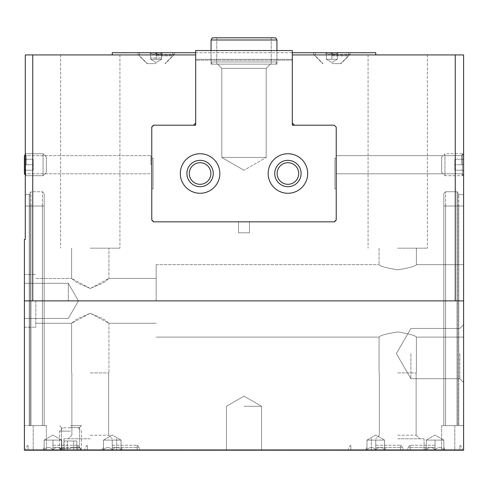 <?xml version="1.0" encoding="UTF-8"?>
<svg xmlns="http://www.w3.org/2000/svg" width="488" height="488" viewBox="0 0 488 488"><rect width="100%" height="100%" fill="white"/><g stroke="black" fill="none" stroke-linecap="round" stroke-linejoin="round"><path stroke-width="0.37" stroke-dasharray="2.44 1.83" d="M25.278 54.924L195.688 54.924L195.688 59.316L195.688 54.924L112.24 54.924L195.688 54.924L195.688 123L195.688 60.195L292.312 60.195L195.688 60.195L195.688 50.532L292.312 50.532L292.312 125.196L334.256 125.196L292.312 125.196L334.256 125.196L336.232 127.173L334.256 125.196L336.232 127.173L336.232 158.136L334.914 158.136L336.232 158.136L334.914 158.136L336.232 158.136L336.232 188.88L334.914 188.88L336.232 188.88L334.914 188.88L334.914 158.136L334.914 188.88L334.914 158.136L334.914 188.88L336.232 188.88L336.232 219.844L334.256 221.82L249.49 221.82L249.49 232.8L238.51 232.8L238.51 221.82L238.51 232.8L249.49 232.8L249.49 221.82L238.51 221.82L238.51 232.8L249.49 232.8L249.49 221.82L238.51 221.82L238.51 232.8L249.49 232.8L249.49 221.82L238.51 221.82L238.51 232.8L249.49 232.8L249.49 221.82L238.51 221.82L238.51 232.8L249.49 232.8L249.49 221.82L238.51 221.82L238.51 232.8L249.49 232.8L249.49 221.82L334.256 221.82L336.232 219.844L336.232 127.173L336.232 219.844L334.256 221.82L153.744 221.82L249.49 221.82L249.49 232.8L238.51 232.8L238.51 221.82L153.744 221.82L151.768 219.844L153.744 221.82L151.768 219.844L151.768 127.173L151.768 219.844M161.65 52.728C159.838 54.613 158.008 54.613 156.16 52.728C154.348 54.613 152.518 54.613 150.67 52.728C150.67 54.613 150.67 54.613 150.67 52.728C150.67 54.613 150.67 54.613 150.67 52.728L149.822 52.728L150.67 52.728C150.67 54.613 150.67 54.613 150.67 52.728C150.67 54.613 150.67 54.613 150.67 52.728L149.822 52.728L150.67 52.728C152.482 54.613 154.312 54.613 156.16 52.728L150.67 52.728L156.16 52.728C157.972 54.613 159.802 54.613 161.65 52.728L156.16 52.728L161.65 52.728C161.65 54.613 161.65 54.613 161.65 52.728C161.65 54.613 161.65 54.613 161.65 52.728L162.498 52.728L161.65 52.728C159.838 54.613 158.008 54.613 156.16 52.728C154.348 54.613 152.518 54.613 150.67 52.728C152.482 54.613 154.312 54.613 156.16 52.728L150.67 52.728L156.16 52.728C157.972 54.613 159.802 54.613 161.65 52.728L156.16 52.728L161.65 52.728C161.65 54.613 161.65 54.613 161.65 52.728C161.65 54.613 161.65 54.613 161.65 52.728L162.498 52.728L161.65 52.728L161.65 59.316L150.67 59.316L161.65 59.316L158.905 59.316L161.65 59.316L161.65 52.728L161.65 57.999L150.67 57.999L161.65 57.999L158.905 57.999L161.65 57.999L161.65 52.728M25.278 239.388L25.278 206.009L30.11 206.009L30.11 192.614L30.11 206.009L30.11 192.614L30.11 206.009L30.11 193.712L30.11 206.009L29.231 206.009L29.231 194.59L25.278 194.59L25.278 239.388L25.278 194.59L25.278 239.388L24.4 239.388L24.4 425.609L24.4 239.388L24.4 425.609L24.4 239.388L25.278 239.388L24.4 239.388L25.278 239.388L24.4 239.388L24.4 327.228L24.4 274.524L24.4 327.228L24.4 300.876L463.6 300.876L463.6 264.642L463.6 337.11L463.6 54.924L292.312 54.924L375.76 54.924L375.76 52.728L331.84 52.728L331.84 59.316L329.095 59.316L337.33 59.316L326.35 59.316L337.33 59.316L337.33 52.728C335.518 54.613 333.688 54.613 331.84 52.728C330.028 54.613 328.198 54.613 326.35 52.728C326.35 54.613 326.35 54.613 326.35 52.728C326.35 54.613 326.35 54.613 326.35 52.728L325.502 52.728L326.35 52.728C326.35 54.613 326.35 54.613 326.35 52.728C326.35 54.613 326.35 54.613 326.35 52.728L325.502 52.728L326.35 52.728C328.162 54.613 329.992 54.613 331.84 52.728L326.35 52.728L331.84 52.728C333.652 54.613 335.482 54.613 337.33 52.728L331.84 52.728L337.33 52.728C337.33 54.613 337.33 54.613 337.33 52.728C337.33 54.613 337.33 54.613 337.33 52.728L338.178 52.728L337.33 52.728C335.518 54.613 333.688 54.613 331.84 52.728C330.028 54.613 328.198 54.613 326.35 52.728C328.162 54.613 329.992 54.613 331.84 52.728L326.35 52.728L331.84 52.728C333.652 54.613 335.482 54.613 337.33 52.728L331.84 52.728L337.33 52.728C337.33 54.613 337.33 54.613 337.33 52.728C337.33 54.613 337.33 54.613 337.33 52.728L338.178 52.728L337.33 52.728L337.33 59.316L326.35 59.316L337.33 59.316L334.585 59.316L337.33 59.316L337.33 52.728L337.33 59.316L329.095 59.316L334.585 59.316L331.84 59.316L331.84 52.728L112.24 52.728L112.24 54.924M61.732 449.765L44.164 449.765C44.164 446.764 44.164 446.764 44.164 449.765C44.164 446.764 44.164 446.764 44.164 449.765L52.948 449.765C50.032 446.758 47.104 446.758 44.164 449.765C47.08 446.758 50.008 446.758 52.948 449.765C55.864 446.758 58.792 446.758 61.732 449.765C58.816 446.758 55.888 446.758 52.948 449.765L61.732 449.765C61.732 446.764 61.732 446.764 61.732 449.765C61.732 446.764 61.732 446.764 61.732 449.765L44.164 449.765C44.164 446.764 44.164 446.764 44.164 449.765C44.164 446.764 44.164 446.764 44.164 449.765L52.948 449.765C50.032 446.758 47.104 446.758 44.164 449.765C47.08 446.758 50.008 446.758 52.948 449.765C55.864 446.758 58.792 446.758 61.732 449.765C58.816 446.758 55.888 446.758 52.948 449.765L61.732 449.765C61.732 446.764 61.732 446.764 61.732 449.765C61.732 446.764 61.732 446.764 61.732 449.765L61.732 440.103L61.732 449.765L61.732 440.103L52.948 440.103L52.948 449.765L80.178 449.765L25.718 449.765L80.178 449.765L25.718 449.765L77.848 449.765L28.048 449.765L77.848 449.765L28.048 449.765L52.948 449.765L52.948 440.103L61.732 440.103L61.732 449.765M443.836 449.765L426.268 449.765C426.268 446.764 426.268 446.764 426.268 449.765C426.268 446.764 426.268 446.764 426.268 449.765L435.052 449.765C432.136 446.758 429.208 446.758 426.268 449.765C429.184 446.758 432.112 446.758 435.052 449.765C437.968 446.758 440.896 446.758 443.836 449.765C440.92 446.758 437.992 446.758 435.052 449.765L443.836 449.765C443.836 446.764 443.836 446.764 443.836 449.765C443.836 446.764 443.836 446.764 443.836 449.765L426.268 449.765C426.268 446.764 426.268 446.764 426.268 449.765C426.268 446.764 426.268 446.764 426.268 449.765L435.052 449.765C432.136 446.758 429.208 446.758 426.268 449.765C429.184 446.758 432.112 446.758 435.052 449.765C437.968 446.758 440.896 446.758 443.836 449.765C440.92 446.758 437.992 446.758 435.052 449.765L443.836 449.765C443.836 446.764 443.836 446.764 443.836 449.765C443.836 446.764 443.836 446.764 443.836 449.765L443.836 440.103L443.836 449.765L443.836 440.103L435.052 440.103L435.052 449.765L462.282 449.765L407.822 449.765L462.282 449.765L407.822 449.765L459.952 449.765L410.152 449.765L459.952 449.765L410.152 449.765L435.052 449.765L435.052 440.103L443.836 440.103L443.836 449.765M435.052 447.569L407.822 447.569L435.052 447.569M435.052 445.239L410.152 445.239L435.052 445.239M52.948 447.569L80.178 447.569L52.948 447.569M52.948 445.239L77.848 445.239L52.948 445.239M121.024 449.765L103.456 449.765C103.456 446.764 103.456 446.764 103.456 449.765C103.456 446.764 103.456 446.764 103.456 449.765L112.24 449.765C109.324 446.758 106.396 446.758 103.456 449.765C106.372 446.758 109.3 446.758 112.24 449.765C115.156 446.758 118.084 446.758 121.024 449.765C118.108 446.758 115.18 446.758 112.24 449.765L121.024 449.765C121.024 446.764 121.024 446.764 121.024 449.765C121.024 446.764 121.024 446.764 121.024 449.765L103.456 449.765C103.456 446.764 103.456 446.764 103.456 449.765C103.456 446.764 103.456 446.764 103.456 449.765L112.24 449.765C109.324 446.758 106.396 446.758 103.456 449.765C106.372 446.758 109.3 446.758 112.24 449.765C115.156 446.758 118.084 446.758 121.024 449.765C118.108 446.758 115.18 446.758 112.24 449.765L121.024 449.765C121.024 446.764 121.024 446.764 121.024 449.765C121.024 446.764 121.024 446.764 121.024 449.765L121.024 440.103L121.024 449.765L121.024 440.103L112.24 440.103L112.24 449.765L139.47 449.765L85.01 449.765L139.47 449.765L85.01 449.765L137.14 449.765L87.34 449.765L137.14 449.765L87.34 449.765L112.24 449.765L112.24 440.103L121.024 440.103L121.024 449.765M384.544 449.765L366.976 449.765C366.976 446.764 366.976 446.764 366.976 449.765C366.976 446.764 366.976 446.764 366.976 449.765L375.76 449.765C372.844 446.758 369.916 446.758 366.976 449.765C369.892 446.758 372.82 446.758 375.76 449.765C378.676 446.758 381.604 446.758 384.544 449.765C381.628 446.758 378.7 446.758 375.76 449.765L384.544 449.765C384.544 446.764 384.544 446.764 384.544 449.765C384.544 446.764 384.544 446.764 384.544 449.765L366.976 449.765C366.976 446.764 366.976 446.764 366.976 449.765C366.976 446.764 366.976 446.764 366.976 449.765L375.76 449.765C372.844 446.758 369.916 446.758 366.976 449.765C369.892 446.758 372.82 446.758 375.76 449.765C378.676 446.758 381.604 446.758 384.544 449.765C381.628 446.758 378.7 446.758 375.76 449.765L384.544 449.765C384.544 446.764 384.544 446.764 384.544 449.765C384.544 446.764 384.544 446.764 384.544 449.765L384.544 440.103L384.544 449.765L384.544 440.103L375.76 440.103L375.76 449.765L402.99 449.765L348.53 449.765L402.99 449.765L348.53 449.765L400.66 449.765L350.86 449.765L400.66 449.765L350.86 449.765L375.76 449.765L375.76 440.103L384.544 440.103L384.544 449.765M112.24 447.569L139.47 447.569L112.24 447.569M112.24 445.239L137.14 445.239L112.24 445.239M375.76 447.569L402.99 447.569L375.76 447.569M375.76 445.239L400.66 445.239L375.76 445.239M156.16 300.876L156.16 264.642L156.16 300.876M397.72 331.931C409.078 333.768 415.3 335.494 416.386 337.11C415.276 335.494 409.078 333.768 397.781 331.931C386.38 333.761 380.14 335.482 379.054 337.11C380.152 335.488 386.374 333.761 397.72 331.931C409.078 333.768 415.3 335.494 416.386 337.11C415.276 335.494 409.078 333.768 397.781 331.931C386.38 333.761 380.14 335.482 379.054 337.11C380.152 335.488 386.374 333.761 397.72 331.931M397.72 269.821C386.362 267.985 380.14 266.259 379.054 264.642C380.164 266.259 386.362 267.985 397.659 269.821C409.06 267.991 415.3 266.271 416.386 264.642C415.288 266.265 409.066 267.991 397.72 269.821C386.362 267.985 380.14 266.259 379.054 264.642C380.164 266.259 386.362 267.985 397.659 269.821C409.06 267.991 415.3 266.271 416.386 264.642C415.288 266.265 409.066 267.991 397.72 269.821M35.819 300.876L35.819 327.228L35.819 300.876M90.28 313.259L108.946 323.276L103.322 318.859L90.249 313.259L71.614 323.276L77.226 318.865L90.28 313.259L108.946 323.276L103.322 318.859L90.249 313.259L71.614 323.276L77.226 318.865L90.28 313.259M90.28 288.493L71.614 278.477L77.238 282.894L90.311 288.493L108.946 278.477L103.334 282.887L90.28 288.493L71.614 278.477L77.238 282.894L90.311 288.493L108.946 278.477L103.334 282.887L90.28 288.493M463.6 425.609L441.64 425.609L463.6 425.609L457.89 425.609L463.6 425.609L463.6 450.204L24.4 450.204L463.6 450.204L24.4 450.204L24.4 449.765L463.6 449.765L463.6 300.876L24.4 300.876L24.4 450.204L24.4 449.765L463.6 449.765L441.64 449.765L463.6 449.765L463.6 194.59L463.6 425.609M457.89 425.609L443.836 425.609L457.89 425.609L457.89 192.614L457.89 425.609M445.593 425.609L443.836 425.609L445.593 425.609L445.593 206.009L457.89 206.009L457.012 206.009L457.012 425.609L457.012 206.009L443.836 206.009L443.836 425.609L443.836 193.492L443.836 425.609L443.836 193.492L443.836 206.009L445.593 206.009L445.593 425.609L445.593 206.009L443.836 206.009L445.593 206.009L445.593 425.609M24.4 425.609L24.4 449.765L24.4 425.609L33.184 425.609L24.4 425.609M463.6 164.724L463.6 153.744L463.6 175.704L463.6 153.744L463.6 175.704L463.6 158.386L463.6 164.724L463.6 159.234L463.6 164.724L454.816 164.724L454.816 159.234L463.6 159.234L463.6 158.386L463.6 159.234L454.816 159.234L454.816 164.724L463.6 164.724L454.816 164.724L454.816 170.214L463.6 170.214L463.6 171.062L463.6 170.214L454.816 170.214L454.816 159.234L463.6 159.234L454.816 159.234L454.816 164.724L463.6 164.724M463.6 353.58L463.6 324.685L463.6 353.58M25.278 164.724L25.278 154.623L25.278 164.724M25.278 154.379L25.644 153.744L43.066 153.744L46.36 157.038L46.36 172.41L46.36 157.038L46.36 172.41L46.36 157.038L43.066 153.744L25.644 153.744L25.278 154.379L25.278 175.07L25.644 175.704L25.644 153.744L25.644 175.704L25.644 153.744L25.644 175.704L43.066 175.704L43.066 153.744L43.066 175.704L43.066 153.744L43.066 175.704L25.644 175.704L25.278 175.07M30.11 425.609L44.164 425.609L30.11 425.609L30.11 206.009L30.11 425.609M42.407 425.609L44.164 425.609L42.407 425.609L42.407 206.009L30.11 206.009L30.988 206.009L30.988 425.609L30.988 206.009L44.164 206.009L44.164 425.609L44.164 193.492L44.164 425.609L44.164 193.492L44.164 206.009L42.407 206.009L42.407 425.609L42.407 206.009L30.11 206.009L30.988 206.009L30.988 425.609L30.988 206.009L44.164 206.009L42.407 206.009L42.407 425.609M46.36 425.609L33.184 425.609L46.36 425.609L46.36 449.765L33.184 449.765L46.36 449.765L46.36 425.609M397.72 450.204L424.072 450.204L397.72 450.204M90.28 450.204L63.928 450.204L90.28 450.204M244 450.204L261.568 450.204L244 450.204M397.72 54.924L427.366 54.924L397.72 54.924M375.76 54.924L292.312 54.924L292.312 123L294.508 125.196L334.475 125.196L336.232 126.953L336.232 220.064L334.475 221.82L153.525 221.82L151.768 220.064L151.768 126.953L153.525 125.196L193.492 125.196L153.744 125.196L151.768 127.173L151.768 158.136L151.768 127.173L153.744 125.196L195.688 125.196L153.744 125.196L195.688 125.196L195.688 50.532L195.688 125.196M90.28 54.924L119.926 54.924L90.28 54.924M292.312 54.924L292.312 123L292.312 50.532L292.312 60.195L195.688 60.195L292.312 60.195L292.312 125.196M195.688 54.924L195.688 123L193.492 125.196M334.256 125.196L294.508 125.196M463.6 300.876L24.4 300.876M336.232 164.724L336.232 155.648L336.232 164.724M195.688 59.316L292.312 59.316L195.688 59.316M195.688 52.728L292.312 52.728M156.16 52.728L156.16 59.316L150.67 59.316L161.65 59.316L153.415 59.316L158.905 59.316L156.16 59.316L156.16 52.728L174.387 52.728L137.933 52.728L174.387 52.728L137.933 52.728L172.697 52.728L139.623 52.728L172.697 52.728L139.623 52.728L156.16 52.728L156.16 54.924M331.84 52.728L331.84 59.316L331.84 52.728L350.067 52.728L313.613 52.728L350.067 52.728L313.613 52.728L348.377 52.728L315.303 52.728L348.377 52.728L315.303 52.728L331.84 52.728L331.84 54.924M441.64 425.609L441.64 449.765L441.64 425.609M70.516 449.765L81.496 449.765L70.516 449.765M410.896 353.58L410.896 378.712L410.896 353.58M459.842 353.58L459.842 378.712L459.842 353.58M461.697 164.724L461.697 155.648L461.697 164.724M26.303 164.724L26.303 155.648L26.303 164.724M150.89 164.724L150.89 155.648L150.89 164.724M68.32 300.876L68.32 283.308L68.32 300.876M244 406.284L261.568 406.284L244 406.284M90.28 438.785L63.928 438.785L90.28 438.785M90.28 435.217L108.671 435.217L90.28 435.217M90.28 372.905L108.946 372.905L90.28 372.905M90.28 248.172L119.926 248.172L90.28 248.172M397.72 438.785L424.072 438.785L397.72 438.785M397.72 435.217L416.111 435.217L397.72 435.217M397.72 372.905L416.386 372.905L397.72 372.905M397.72 248.172L427.366 248.172L397.72 248.172M70.516 425.609L81.496 425.609L70.516 425.609M70.516 427.512L79.593 427.512L70.516 427.512M70.516 447.862L79.593 447.862L70.516 447.862M366.976 440.103L366.976 449.765L366.976 440.103L375.76 440.103L366.976 440.103L371.368 440.103L366.976 440.103L366.976 449.765L366.976 440.103L380.152 440.103L371.368 440.103L375.76 440.103L375.76 449.765L375.76 440.103L384.544 440.103L366.976 440.103L371.368 440.103L366.976 440.103L375.76 435.034L384.544 440.103L380.152 440.103L384.544 440.103L375.76 435.034L366.976 440.103M103.456 440.103L103.456 449.765L103.456 440.103L112.24 440.103L103.456 440.103L107.848 440.103L103.456 440.103L103.456 449.765L103.456 440.103L116.632 440.103L107.848 440.103L112.24 440.103L112.24 449.765L112.24 440.103L121.024 440.103L103.456 440.103L107.848 440.103L103.456 440.103L112.24 435.034L121.024 440.103L116.632 440.103L121.024 440.103L112.24 435.034L103.456 440.103M371.368 440.103L380.152 440.103L371.368 440.103M107.848 440.103L116.632 440.103L107.848 440.103M44.164 440.103L44.164 449.765L44.164 440.103L52.948 440.103L44.164 440.103L48.556 440.103L44.164 440.103L44.164 449.765L44.164 440.103L57.34 440.103L48.556 440.103L52.948 440.103L52.948 449.765L52.948 440.103L61.732 440.103L44.164 440.103L48.556 440.103L44.164 440.103L52.948 435.034L61.732 440.103L57.34 440.103L61.732 440.103L52.948 435.034L44.164 440.103M426.268 440.103L426.268 449.765L426.268 440.103L435.052 440.103L426.268 440.103L430.66 440.103L426.268 440.103L426.268 449.765L426.268 440.103L439.444 440.103L430.66 440.103L435.052 440.103L435.052 449.765L435.052 440.103L443.836 440.103L426.268 440.103L430.66 440.103L426.268 440.103L435.052 435.034L443.836 440.103L439.444 440.103L443.836 440.103L435.052 435.034L426.268 440.103M430.66 440.103L439.444 440.103L430.66 440.103M48.556 440.103L57.34 440.103L48.556 440.103M156.16 54.485L174.387 54.485L156.16 54.485M156.16 63.623L147.071 63.623L156.16 63.623M331.84 54.485L350.067 54.485L331.84 54.485M331.84 63.623L340.929 63.623L331.84 63.623M331.84 55.87L348.377 55.87L331.84 55.87M156.16 55.87L172.697 55.87L156.16 55.87M326.35 59.316L326.35 52.728L326.35 59.316L326.35 52.728L326.35 59.316L331.84 62.488L337.33 59.316L331.84 62.488L326.35 59.316M150.67 59.316L150.67 52.728L150.67 59.316L156.16 62.488L161.65 59.316L156.16 62.488L150.67 59.316L150.67 52.728L150.67 57.999M153.086 188.88L151.768 188.88L151.768 158.136L153.086 158.136L153.086 188.88L151.768 188.88L151.768 158.136L153.086 158.136L151.768 158.136L153.086 158.136L153.086 188.88L153.086 158.136L153.086 188.88L151.768 188.88L153.086 188.88M276.94 50.532L276.94 64.148L276.94 50.532L211.06 50.532L276.94 50.532L211.06 50.532L276.94 50.532L276.94 64.148L211.06 64.148L276.94 64.148L211.06 64.148L276.94 64.148L211.06 64.148L276.94 64.148L211.06 64.148L276.94 64.148L276.94 50.532L211.06 50.532L276.94 50.532L211.06 50.532L276.94 50.532L276.94 61.952L211.06 61.952L276.94 61.952L211.06 61.952L276.94 61.952L211.06 61.952L276.94 61.952L211.06 61.952L276.94 61.952L275.671 64.148L212.329 64.148L275.671 64.148L212.329 64.148L275.671 64.148L212.329 64.148L275.671 64.148L212.329 64.148L275.671 64.148L276.94 61.952L276.94 39.992L211.06 39.992L276.94 39.992L211.06 39.992L276.94 39.992L211.06 39.992L276.94 39.992L276.94 61.952L275.671 64.148L276.94 61.952L276.94 39.992L211.06 39.992L211.06 61.952L212.329 64.148L211.06 61.952L211.06 50.532L211.06 64.148L211.06 50.532M270.352 64.148L217.648 64.148L270.352 64.148L217.648 64.148L270.352 64.148L217.648 64.148L270.352 64.148L217.648 64.148L270.352 64.148L266.192 68.308L221.808 68.308L266.192 68.308L266.192 157.465L221.808 157.465L266.192 157.465L221.808 157.465L266.192 157.465L221.808 157.465L266.192 157.465L221.808 157.465L266.192 157.465L266.192 68.308L221.808 68.308L266.192 68.308L270.352 64.148L266.192 68.308L221.808 68.308L266.192 68.308L221.808 68.308L217.648 64.148L221.808 68.308L221.808 157.465L244 170.281L221.808 157.465L221.808 68.308L266.192 68.308L266.192 157.465L244 170.281L266.192 157.465L244 170.281L266.192 157.465L266.192 68.308L270.352 64.148M298.717 173.508A10.797 10.797 0 0 0 282.522 164.157A10.797 10.797 0 0 0 282.522 182.86A10.797 10.797 0 0 0 298.717 173.508M307.684 173.508A19.764 19.764 0 0 0 278.038 156.392A19.764 19.764 0 0 0 278.038 190.625A19.764 19.764 0 0 0 307.684 173.508M210.877 173.508A10.797 10.797 0 0 0 194.681 164.157A10.797 10.797 0 0 0 194.681 182.86A10.797 10.797 0 0 0 210.877 173.508M219.844 173.508A19.764 19.764 0 0 0 190.198 156.392A19.764 19.764 0 0 0 190.198 190.625A19.764 19.764 0 0 0 219.844 173.508M211.06 39.992L211.06 61.952L212.329 64.148L211.06 61.952L211.06 39.992L212.329 37.796L211.06 39.992L212.329 37.796L275.671 37.796L212.329 37.796L275.671 37.796L212.329 37.796L275.671 37.796L276.94 39.992M292.312 50.532L195.688 50.532L292.312 50.532M336.232 127.173L336.232 219.844M151.768 127.173L153.744 125.196M268.156 173.508A19.764 19.764 0 0 1 297.802 156.392A19.764 19.764 0 0 1 297.802 190.625A19.764 19.764 0 0 1 268.156 173.508A19.764 19.764 0 0 1 297.802 156.392A19.764 19.764 0 0 1 297.802 190.625A19.764 19.764 0 0 1 268.156 173.508M180.316 173.508A19.764 19.764 0 0 1 209.962 156.392A19.764 19.764 0 0 1 209.962 190.625A19.764 19.764 0 0 1 180.316 173.508A19.764 19.764 0 0 1 209.962 156.392A19.764 19.764 0 0 1 209.962 190.625A19.764 19.764 0 0 1 180.316 173.508M189.283 173.508A10.797 10.797 0 0 1 205.478 164.157A10.797 10.797 0 0 1 205.478 182.86A10.797 10.797 0 0 1 189.283 173.508A10.797 10.797 0 0 1 205.478 164.157A10.797 10.797 0 0 1 205.478 182.86A10.797 10.797 0 0 1 189.283 173.508M186.904 173.508A13.176 13.176 0 0 1 206.668 162.095A13.176 13.176 0 0 1 206.668 184.921A13.176 13.176 0 0 1 186.904 173.508M277.123 173.508A10.797 10.797 0 0 1 293.319 164.157A10.797 10.797 0 0 1 293.319 182.86A10.797 10.797 0 0 1 277.123 173.508A10.797 10.797 0 0 1 293.319 164.157A10.797 10.797 0 0 1 293.319 182.86A10.797 10.797 0 0 1 277.123 173.508M274.744 173.508A13.176 13.176 0 0 1 294.508 162.095A13.176 13.176 0 0 1 294.508 184.921A13.176 13.176 0 0 1 274.744 173.508M441.64 157.038L441.64 172.41L441.64 157.038L444.934 153.744L444.934 175.704L444.934 153.744L462.356 153.744L462.356 175.704L462.356 153.744L462.356 175.704L462.356 153.744L463.6 155.898L463.6 173.551L463.6 155.898L463.6 173.551L463.6 155.898L462.356 153.744L444.934 153.744L444.934 175.704L444.934 153.744L441.64 157.038L441.64 172.41L441.64 157.038M454.816 170.214L463.6 170.214L454.816 170.214L454.816 164.724L454.816 170.214M24.4 170.214L24.4 158.386L24.4 171.062L24.4 170.214L33.184 170.214L24.4 170.214L33.184 170.214L33.184 164.724L24.4 164.724L33.184 164.724L33.184 170.214L24.4 170.214M46.36 172.41L43.066 175.704L46.36 172.41M24.4 173.551L24.4 155.898M33.184 159.234L24.4 159.234L24.4 158.386L24.4 159.234L33.184 159.234L33.184 164.724L33.184 159.234L24.4 159.234L33.184 159.234L33.184 164.724L24.4 164.724L33.184 164.724L33.184 170.214L33.184 159.234M67.344 449.765L76.854 449.765L67.344 449.765L73.688 449.765L67.344 449.765L67.344 440.981L64.178 440.981L64.178 449.765L64.178 440.981L67.344 440.981L67.344 449.765L67.344 440.981L73.688 440.981L73.688 449.765L76.854 449.765L73.688 449.765L76.854 449.765L73.688 449.765L73.688 440.981L76.854 440.981L76.854 449.765L76.854 440.981L64.178 440.981L67.344 440.981L67.344 449.765M70.516 427.805L62.83 427.805L70.516 427.805M70.516 431.099L59.536 431.099L70.516 431.099M70.516 448.521L59.536 448.521L70.516 448.521M67.344 440.981L73.688 440.981L73.688 449.765L73.688 440.981L76.854 440.981L67.344 440.981M455.261 54.924L455.261 300.876M32.739 54.924L32.739 300.876M25.278 194.59L29.231 194.59L29.231 206.009L29.231 194.59L29.231 206.009L30.11 206.009L29.231 206.009L29.231 425.609L29.231 206.009L25.278 206.009L29.231 206.009L29.231 425.609L29.231 206.009L25.278 206.009M458.769 206.009L458.769 425.609L458.769 206.009L463.6 206.009L457.89 206.009L458.769 206.009L458.769 425.609L458.769 206.009L457.89 206.009L463.6 206.009L458.769 206.009L458.769 194.59L458.769 206.009M457.012 206.009L457.012 425.609L457.012 206.009L445.593 206.009L457.89 206.009L457.012 206.009L457.012 191.735L457.012 206.009M33.184 425.609L33.184 449.765L33.184 425.609M454.816 425.609L454.816 449.765L454.816 425.609M445.593 206.009L445.593 191.735L445.593 206.009M30.988 206.009L30.988 191.735L30.988 206.009M42.407 206.009L42.407 191.735L42.407 206.009M161.65 54.198L162.498 52.728L161.65 54.198M150.67 54.198L149.822 52.728L150.67 54.198M337.33 54.198L338.178 52.728L337.33 54.198M326.35 54.198L325.502 52.728L326.35 54.198M61.732 447.411L63.092 449.765L61.732 447.411M44.164 447.411L42.804 449.765L44.164 447.411M443.836 447.411L445.196 449.765L443.836 447.411M426.268 447.411L424.908 449.765L426.268 447.411M410.152 445.239L407.822 447.569L407.822 449.765L407.822 447.569L410.152 445.239L410.152 449.765L410.152 445.239M459.952 445.239L462.282 447.569L462.282 449.765L462.282 447.569L459.952 445.239L459.952 449.765L459.952 445.239M28.048 445.239L25.718 447.569L25.718 449.765L25.718 447.569L28.048 445.239L28.048 449.765L28.048 445.239M77.848 445.239L80.178 447.569L80.178 449.765L80.178 447.569L77.848 445.239L77.848 449.765L77.848 445.239M121.024 447.411L122.384 449.765L121.024 447.411M103.456 447.411L102.096 449.765L103.456 447.411M384.544 447.411L385.904 449.765L384.544 447.411M366.976 447.411L365.616 449.765L366.976 447.411M87.34 445.239L85.01 447.569L85.01 449.765L85.01 447.569L87.34 445.239L87.34 449.765L87.34 445.239M137.14 445.239L139.47 447.569L139.47 449.765L139.47 447.569L137.14 445.239L137.14 449.765L137.14 445.239M350.86 445.239L348.53 447.569L348.53 449.765L348.53 447.569L350.86 445.239L350.86 449.765L350.86 445.239M400.66 445.239L402.99 447.569L402.99 449.765L402.99 447.569L400.66 445.239L400.66 449.765L400.66 445.239M156.16 337.11L379.054 337.11L379.054 372.905L379.054 337.11L156.16 337.11M416.386 337.11L463.6 337.11L416.386 337.11L416.386 372.905L416.386 337.11M156.16 264.642L379.054 264.642L156.16 264.642M416.386 264.642L463.6 264.642L416.386 264.642L416.386 248.172L416.386 264.642M35.819 323.276L71.614 323.276L71.614 372.905L71.614 323.276L35.819 323.276M108.946 323.276L156.16 323.276L108.946 323.276L108.946 372.905L108.946 323.276M35.819 278.477L71.614 278.477L35.819 278.477M108.946 278.477L156.16 278.477L108.946 278.477L108.946 248.172L108.946 278.477M445.593 191.735L457.012 191.735L457.89 192.614L457.012 191.735L445.593 191.735L443.836 193.492L445.593 191.735M458.769 194.59L463.6 194.59L458.769 194.59L457.89 193.712L458.769 194.59M29.231 194.59L30.11 193.712L29.231 194.59M30.988 191.735L30.11 192.614L30.988 191.735L42.407 191.735L44.164 193.492L42.407 191.735L30.988 191.735M396.384 353.58L410.896 378.712L459.842 378.712L463.6 382.476L459.842 378.712L410.896 378.712L396.384 353.58L410.896 328.448L459.842 328.448L463.6 324.685L459.842 328.448L410.896 328.448L396.384 353.58M336.232 173.801L461.697 173.801L463.6 175.704L461.697 173.801L336.232 173.801M336.232 155.648L461.697 155.648L463.6 153.744L461.697 155.648L336.232 155.648M26.303 155.648L25.278 154.623L26.303 155.648L150.89 155.648L26.303 155.648M26.303 173.801L25.278 174.826L26.303 173.801L150.89 173.801L26.303 173.801M24.4 318.444L68.32 318.444L78.464 300.876L68.32 283.308L24.4 283.308L68.32 283.308L78.464 300.876L68.32 318.444L24.4 318.444M24.4 327.228L35.819 327.228L24.4 327.228M24.4 274.524L35.819 274.524L24.4 274.524M244 396.14L226.432 406.284L226.432 450.204L226.432 406.284L244 396.14L261.568 406.284L261.568 450.204L261.568 406.284L244 396.14M63.928 438.785L63.928 450.204L63.928 438.785M116.632 438.785L116.632 450.204L116.632 438.785M71.888 435.217L68.32 438.785L71.888 435.217L71.888 372.905L71.888 435.217M108.671 435.217L112.24 438.785L108.671 435.217L108.671 372.905L108.671 435.217M71.614 248.172L71.614 278.477L71.614 248.172M60.634 54.924L60.634 248.172L60.634 54.924M119.926 54.924L119.926 248.172L119.926 54.924M371.368 438.785L371.368 450.204L371.368 438.785M424.072 438.785L424.072 450.204L424.072 438.785M379.329 435.217L375.76 438.785L379.329 435.217L379.329 372.905L379.329 435.217M416.111 435.217L419.68 438.785L416.111 435.217L416.111 372.905L416.111 435.217M379.054 248.172L379.054 264.642L379.054 248.172M368.074 54.924L368.074 248.172L368.074 54.924M427.366 54.924L427.366 248.172L427.366 54.924M79.593 427.512L81.496 425.609L79.593 427.512L79.593 447.862L81.496 449.765L79.593 447.862L79.593 427.512M61.439 427.512L59.536 425.609L61.439 427.512L61.439 447.862L59.536 449.765L61.439 447.862L61.439 427.512M137.933 52.728L137.933 54.485L147.071 63.623L137.933 54.485L137.933 52.728M174.387 52.728L174.387 54.485L165.249 63.623L174.387 54.485L174.387 52.728M313.613 52.728L313.613 54.485L322.751 63.623L313.613 54.485L313.613 52.728M350.067 52.728L350.067 54.485L340.929 63.623L350.067 54.485L350.067 52.728M315.303 52.728L315.303 55.87L323.056 63.623L315.303 55.87L315.303 52.728M348.377 52.728L348.377 55.87L340.624 63.623L348.377 55.87L348.377 52.728M139.623 52.728L139.623 55.87L147.376 63.623L139.623 55.87L139.623 52.728M172.697 52.728L172.697 55.87L164.944 63.623L172.697 55.87L172.697 52.728M161.65 57.999L161.65 59.316M221.808 68.308L217.648 64.148L221.808 68.308L221.808 157.465L221.808 68.308M216.77 37.796L216.77 64.148L216.77 37.796M271.23 37.796L271.23 64.148L271.23 37.796M244 170.281L221.808 157.465L244 170.281M463.112 159.234L463.6 158.386L463.112 159.234M463.112 170.214L463.6 171.062L463.112 170.214M441.64 172.41L444.934 175.704L462.356 175.704L463.6 173.551L462.356 175.704L444.934 175.704L441.64 172.41M24.888 170.214L24.4 171.062L24.888 170.214M24.888 159.234L24.4 158.386L24.888 159.234M62.83 427.805L59.536 431.099L59.536 448.521L61.689 449.765L59.536 448.521L59.536 431.099L62.83 427.805M78.202 427.805L81.496 431.099L81.496 448.521L79.343 449.765L81.496 448.521L81.496 431.099L78.202 427.805"/><path stroke-width="0.73" d="M24.4 173.551L25.278 175.07L24.4 173.551L24.4 155.898L25.278 154.379L25.278 54.924L25.278 239.388L24.4 239.388L24.4 450.204L463.6 450.204L463.6 54.924L455.261 54.924L455.261 300.876L463.6 300.876M25.278 175.07L25.278 194.59M25.278 206.009L25.278 239.388M292.312 54.924L455.261 54.924M25.278 54.924L195.688 54.924M153.525 221.82L334.475 221.82L336.232 220.064L336.232 127.173L334.256 125.196L292.312 125.196L292.312 50.532L195.688 50.532L195.688 125.196L153.525 125.196L151.768 126.953L151.768 220.064L153.525 221.82M195.688 125.196L195.688 123L193.492 125.196M24.4 300.876L455.261 300.876M294.508 125.196L292.312 123L292.312 125.196M336.232 127.173L334.256 125.196M195.688 52.728L112.24 52.728L112.24 54.924M292.312 52.728L375.76 52.728L375.76 54.924M151.768 219.844L153.744 221.82L334.256 221.82L336.232 219.844M153.744 125.196L151.768 127.173M219.844 173.508A19.764 19.764 0 0 0 190.198 156.392A19.764 19.764 0 0 0 190.198 190.625A19.764 19.764 0 0 0 219.844 173.508M307.684 173.508A19.764 19.764 0 0 0 278.038 156.392A19.764 19.764 0 0 0 278.038 190.625A19.764 19.764 0 0 0 307.684 173.508M298.717 173.508A10.797 10.797 0 0 0 282.522 164.157A10.797 10.797 0 0 0 282.522 182.86A10.797 10.797 0 0 0 298.717 173.508M301.096 173.508A13.176 13.176 0 0 0 281.332 162.095A13.176 13.176 0 0 0 281.332 184.921A13.176 13.176 0 0 0 301.096 173.508M210.877 173.508A10.797 10.797 0 0 0 194.681 164.157A10.797 10.797 0 0 0 194.681 182.86A10.797 10.797 0 0 0 210.877 173.508M213.256 173.508A13.176 13.176 0 0 0 193.492 162.095A13.176 13.176 0 0 0 193.492 184.921A13.176 13.176 0 0 0 213.256 173.508M211.06 39.992L276.94 39.992L275.671 37.796L212.329 37.796L211.06 39.992L211.06 50.532M32.739 54.924L32.739 300.876M156.16 52.728L156.16 54.924M331.84 52.728L331.84 54.924M276.94 39.992L276.94 50.532M24.4 155.898L25.278 154.379"/></g></svg>
